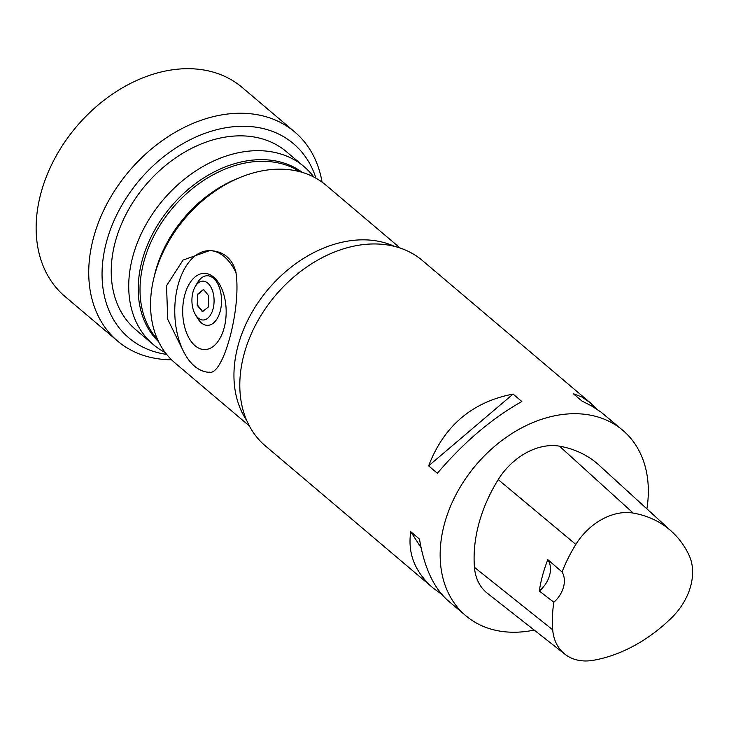 <?xml version="1.0" encoding="UTF-8"?>
<svg xmlns="http://www.w3.org/2000/svg" width="729" height="729" viewBox="0 0 729 729"><rect width="100%" height="100%" fill="white"/><g stroke="black" fill="none" stroke-linecap="round" stroke-linejoin="round"><path stroke-width="1.09" d="M246.794 420.624A116.613 85.976 -49.7 0 1 255.788 306.071A116.613 85.976 -49.7 0 1 362.377 239.832A116.613 85.976 -49.7 0 1 394.444 246.366M400.148 248.033L325.863 185.093A116.613 85.976 130.3 0 0 278.979 169.164A116.613 85.976 130.3 0 0 166.458 245.518A116.613 85.976 130.3 0 0 175.097 363.033L249.382 425.973M209.733 372.164A60.735 34.646 -90.4 0 1 209.077 372.154L209.168 372.282A60.853 34.71 89.6 0 1 182.724 349.865L167.725 319.338L166.531 285.741L183.034 260.08L209.697 250.585C223.858 251.25 232.669 258.722 236.141 273.001L236.023 272.983C241.354 309.078 223.019 376.574 209.077 372.154L209.615 372.164M209.697 250.585A60.853 34.71 89.6 0 1 236.141 273.001M208.84 250.703A60.735 34.646 -90.4 0 0 177.912 285.613A60.735 34.646 -90.4 0 0 182.788 349.884M534.202 630.075A121.47 89.558 -49.7 0 1 465.722 615.65A121.47 89.558 -49.7 0 1 456.728 493.232A121.47 89.558 -49.7 0 1 573.933 413.707A121.47 89.558 -49.7 0 1 622.766 430.301A121.47 89.558 -49.7 0 1 646.887 508.86M441.993 594.609L433.09 588.002L265.374 445.893A121.47 89.558 -49.7 0 1 256.371 323.476A121.47 89.558 -49.7 0 1 373.585 243.951A121.47 89.558 -49.7 0 1 422.419 260.545L590.135 402.654L596.413 408.896M513.079 394.079L521.846 401.506C491.692 418.555 463.544 442.485 437.391 473.294L428.625 465.867C443.988 425.918 472.137 401.989 513.079 394.079L428.625 465.867M622.766 430.301L600.906 412.013L591.073 405.652L581.942 401.041L573.176 393.614L581.952 397.05L590.135 402.654M433.09 588.002C414.974 572.192 407.52 553.42 410.746 531.696L419.512 539.123C424.178 567.526 433.764 588.112 448.271 600.86L465.722 615.65M564.929 654.205L487.482 593.388A58.302 42.984 -49.7 0 1 474.451 567.353A136.041 100.301 -49.7 0 1 498.226 479.609A58.302 42.984 -49.7 0 1 559.444 446.166A136.041 100.301 -49.7 0 1 599.056 465.184L671.774 531.587A132.386 97.604 -49.7 0 1 689.087 555.307A54.639 40.286 -49.7 0 1 672.238 617.153A132.386 97.604 -49.7 0 1 593.242 660.31A54.639 40.286 -49.7 0 1 564.929 654.205A54.639 40.286 -49.7 0 1 552.71 629.81A132.386 97.604 -49.7 0 1 553.84 602.245L539.296 591.019A133.061 98.105 130.3 0 1 547.807 559.653A24.294 17.915 -49.7 0 1 539.296 591.019M547.807 559.653L562.059 571.973A132.386 97.604 -49.7 0 1 575.846 544.426A54.639 40.286 -49.7 0 1 633.219 513.079A132.386 97.604 -49.7 0 1 671.774 531.587M562.059 571.973A24.294 17.915 -49.7 0 1 553.84 602.245M410.746 531.696L421.07 547.67M165.237 352.544A116.613 85.976 -49.7 0 1 153.272 344.544L135.776 329.718A116.613 85.976 -49.7 0 1 127.138 212.203A116.613 85.976 -49.7 0 1 239.659 135.849A116.613 85.976 -49.7 0 1 286.543 151.787L304.039 166.604A116.613 85.976 -49.7 0 1 313.898 177.092M153.272 344.544A116.613 85.976 -49.7 0 1 144.634 227.02A116.613 85.976 -49.7 0 1 257.155 150.675A116.613 85.976 -49.7 0 1 304.039 166.604M315.949 178.204A127.302 93.859 130.3 0 0 139.549 180.081A127.302 93.859 130.3 0 0 166.668 354.394M171.525 359.762A137.016 101.021 -49.7 0 1 117.579 341.044A137.016 101.021 -49.7 0 1 107.427 202.963A137.016 101.021 -49.7 0 1 239.641 113.25A137.016 101.021 -49.7 0 1 294.726 131.967A137.016 101.021 -49.7 0 1 322.054 182.113M294.726 131.967L242.128 87.407A137.016 101.021 130.3 0 0 187.043 68.69A137.016 101.021 130.3 0 0 54.83 158.403A137.016 101.021 130.3 0 0 64.981 296.484L117.579 341.044M224.067 328.114A38.108 21.742 -90.4 0 0 204.594 273.366A38.108 21.742 -90.4 0 0 182.943 305.333A38.108 21.742 -90.4 0 0 198.051 347.797A38.108 21.742 -90.4 0 0 224.067 328.114M195.19 286.652L197.431 282.779A24.795 14.143 89.6 0 1 215.565 280.446A24.795 14.143 89.6 0 1 220.176 311.374A24.795 14.143 89.6 0 1 197.714 318.464L195.408 314.618A19.437 11.09 -90.4 0 0 207.674 318.272A19.437 11.09 -90.4 0 0 213.014 309.069A19.437 11.09 -90.4 0 0 209.405 284.82A19.437 11.09 -90.4 0 0 195.19 286.652A19.437 11.09 -90.4 0 0 195.408 314.618M197.75 294.06L197.195 305.223L202.434 311.748L208.239 307.1L208.795 295.938L203.555 289.413L197.75 294.06L197.605 305.223L202.689 311.547M198.16 294.051L203.71 289.613M633.219 513.079L559.444 446.166M552.71 629.81L474.451 567.353M575.846 544.426L498.226 479.609M299.865 171.707A110.535 81.493 130.3 0 0 261.766 161.3A110.535 81.493 130.3 0 0 157.674 229.079A110.535 81.493 130.3 0 0 157.619 339.586M153.992 277.539A110.535 81.493 -49.7 0 1 238.064 178.323M158.685 341.855A111.191 81.976 -49.7 0 1 154.648 230.145A111.191 81.976 -49.7 0 1 260.672 159.651A111.191 81.976 -49.7 0 1 302.271 172.39"/></g></svg>
